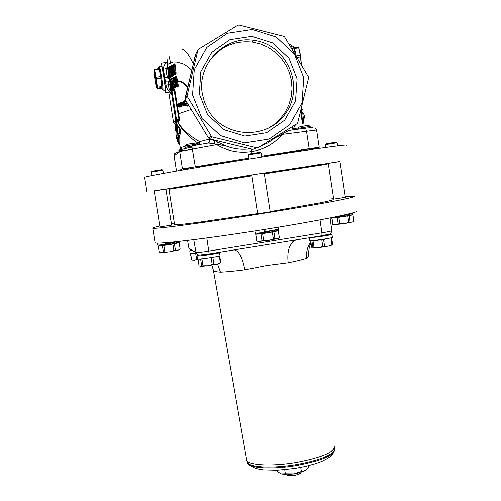 <?xml version="1.0" encoding="UTF-8"?>
<svg xmlns="http://www.w3.org/2000/svg" width="501" height="501" viewBox="0 0 501 501"><rect width="100%" height="100%" fill="white"/><g stroke="black" fill="none" stroke-linecap="round" stroke-linejoin="round"><path stroke-width="0.75" d="M177.448 106.318L177.11 105.517M177.492 106.362L178.199 106.488L184.994 103.983M177.229 104.69L177.116 105.191L184.788 102.285L184.612 101.183L186.159 102.229L185.082 104.158L184.907 103.056L177.354 105.83L177.648 106.331M177.091 104.947L177.254 106.055L178.199 106.488M185.019 104.127L178.093 106.55M177.285 104.646L184.656 101.822M177.423 104.433L178.343 104.208L178.945 103.35L178.757 103.989M177.091 104.941L177.36 104.509L177.235 105.072M177.736 104.283L177.36 104.509M266.889 129.064L273.922 124.68L280.053 119.081L285.069 112.449L288.814 105.003L291.156 96.994L292.033 88.683L291.4 80.335L289.284 72.232L285.745 64.642L280.911 57.815L274.93 51.979L268.004 47.326L260.357 44.013L252.241 42.159C234.512 40.462 220.202 46.712 209.305 60.909M239.096 25.088L283.654 36.335L284.662 37.087L308.365 76.722L308.56 77.962L297.757 122.739L297.03 123.753L258.071 147.682L256.85 147.876L212.324 136.967L211.309 136.222L187.042 96.023L197.832 50.263L198.571 49.242L237.862 25.275L239.096 25.088M202.335 93.687L204.502 102.198L208.209 110.157C224.473 139.021 268.918 140.13 286.359 112.33C304.79 85.189 286.347 44.263 253.731 40.437C224.517 35.571 196.78 64.272 202.335 93.687M334.524 446.328C334.587 452.077 322.13 457.4 297.156 462.291C272.65 466.644 248.339 465.448 246.761 460.231L213.482 270.653C214.071 271.354 216.407 271.855 220.484 272.162C226.277 271.93 234.399 271.147 244.851 269.82L267.008 265.461L288.163 262.774C297.287 260.921 303.5 259.374 306.812 258.134L308.697 255.673C308.553 249.968 309.342 245.791 311.077 243.148M213.451 270.446L211.917 265.079M334.637 449.46C334.562 455.209 322.212 460.5 297.581 465.329C273.189 469.662 249.01 468.397 247.582 463.118L247.419 461.985M247.3 461.728L248.214 463.319C252.228 467.74 275.005 468.391 297.437 464.427C320.058 460.087 332.451 455.152 334.605 449.635L334.668 447.249M261.61 156.212L301.32 150.457M181.719 170.102L188.539 168.436M200.719 166.2L249.022 158.178M264.234 173.164L310.989 166.025M184.255 186.128L251.659 175.15M299.448 49.975L301.364 64.197L300.569 55.166L298.696 47.946L298.358 47.307L294.143 47.952M294.413 48.603L298.696 47.946M292.252 46.061C293.16 46.173 294.131 48.722 295.164 53.72M296.041 55.166C295.02 49.712 294.031 46.881 293.06 46.674L292.985 46.618M297.344 57.346L300.819 56.813M296.423 55.799L300.569 55.166M289.559 44.689L290.793 44.126L290.931 45.071M193.204 63.727L192.847 62.932C189.127 54.941 185.752 50.488 182.721 49.574M167.378 65.9L167.641 64.472L170.39 62.644L173.308 61.961L176.953 62.005L183.46 63.934L188.125 66.858L191.658 70.096M183.022 104.665L182.99 103.707M182.984 102.905L182.984 102.417M256.85 147.876L252.848 149.398L222.112 142.021M209.487 138.777L212.324 136.967M211.309 136.222L208.604 138.132M185.17 99.542L187.268 96.624M187.073 95.378L184.994 98.415M222.15 142.034L209.55 138.796L208.573 138.076L185.069 99.342L195.459 54.521L197.832 50.263M261.597 156.155L309.192 148.684L319.243 147.313L313.601 148.835M277.567 135.777L275.318 137.725L282.458 134.387L316.607 130.022L319.237 147.288M251.871 153.419L251.577 151.546C263.914 149.536 274.21 143.818 282.458 134.387L284.674 132.577L289.353 130.404L287.436 129.696M275.312 137.725L268.066 142.841L260 146.511M251.333 149.054L251.577 151.546C239.165 153.425 227.548 151.133 216.72 144.664L225.037 145.597L217.816 142.165L216.657 144.307L225.037 145.597C233.172 148.922 241.582 149.987 250.262 148.803M178.757 170.653L182.458 168.856L249.016 158.134M174.091 155.836L179.709 151.484L216.72 144.664L213.952 143.63L208.134 143.092C209.794 142.365 210.113 141.075 209.099 139.215L199.661 141.689L199.855 144.538M180.103 149.843L178.694 150.738L179.684 149.956L192.096 146.843M298.158 128.118L293.511 128.431L292.334 127.223L291.538 127.16M294.118 129.746L293.511 128.431L295.546 124.674M293.01 126.246L292.334 127.223L292.947 129.909M275.318 137.725L282.407 134.024L281.643 133.272M191.864 146.004L185.213 147.382L191.989 146.411M217.816 142.165L215.048 140.737L209.099 139.215M188.332 147.695L192.177 147.213M185.051 146.361L181.462 147.413L181.086 149.066L179.684 149.956M181.462 147.413L180.335 148.164M171.862 90.456L173.791 90.161L174.21 90.8L178.945 119.294L178.926 120.108L176.709 121.167L177.686 121.649C181.688 128.851 189.015 135.533 199.661 141.689L198.171 143.324L198.027 144.858M176.44 123.559L176.283 122.607L177.548 121.806C181.331 129.346 188.201 136.523 198.171 143.324L196.567 143.668M292.509 49.386L290.993 44.877M167.134 62.487C164.735 63.696 163.489 65.963 163.389 69.295L165.969 84.957C166.977 89.31 168.586 91.658 170.791 91.996L170.872 92.002M163.389 69.295L166.107 68.437L167.497 66.821M160.94 66.132L160.896 63.226C161.385 62.982 162.374 67.391 163.865 76.459C165.23 85.364 165.806 90.781 165.612 92.698L164.591 89.961M301.445 108.673L301.746 110.658L302.335 109.819L301.201 109.631M300.882 110.903L301.746 110.658L301.195 110.752L301.038 110.27M302.435 123.972L302.698 121.449L303.637 120.854L302.817 120.134L303.067 121.399L302.435 123.979M302.003 120.046L303.13 120.159M302.128 121.981L302.698 121.449L302.817 120.134L302.291 119.858M301.195 110.752L300.882 110.89M300.656 111.779L301.971 120.334M302.604 119.507L301.658 115.675L301.521 112.869L300.706 112.255M176.289 127.774L176.365 128.632M175.864 124.098L176.859 125.864L175.826 126.628L176.671 127.229L175.795 124.179C175.294 125.976 174.649 121.323 175.588 130.329L175.582 130.291M177.41 127.26L176.922 127.354M176.446 127.786L175.795 127.191C175.331 125.72 175.275 126.584 175.619 129.784L176.246 130.379M176.264 130.091L175.619 129.784L175.588 130.329C174.943 124.881 175.024 123.647 175.826 126.628L175.795 127.185L175.469 126.502L175.738 126.991M176.208 130.924L175.588 130.329L176.208 130.943M177.868 127.179L177.511 125.156L176.859 125.864L176.653 127.498M177.511 125.156L176.39 123.684M177.623 137.737L177.661 137.293L179.189 137.374L178.801 143.198M177.799 139.641L177.435 140.349L177.799 139.71M177.429 141.025L177.435 140.38C177.899 141.896 177.961 141.057 177.623 137.863L177.661 137.324C178.3 142.772 178.212 143.969 177.398 140.906L177.417 140.606M178.738 143.198L178.475 137.506L178.262 136.479L177.655 137.287L178.782 136.385L179.189 137.374L179.984 137.562L179.402 135.527L179.07 136.272M178.275 136.491L178.782 136.385M177.842 140.712L177.642 137.556M177.792 139.629L177.398 140.913C177.968 142.942 178.462 143.706 178.888 143.192L179.696 143.887L179.984 137.562M179.527 143.405L180.335 147.983L179.803 150.181C179.978 150.663 181.562 150.72 184.543 150.356M179.233 136.115L178.844 136.372L179.345 135.602M177.06 127.323L177.993 127.16C179.59 128.381 180.028 130.573 179.308 133.736L180.135 134.349C180.748 130.135 180.191 127.504 178.462 126.452L178.099 127.122M179.402 135.527L180.135 134.349M178.193 127.116L178.462 126.452M185.082 104.158L185.589 105.342L186.566 105.279L187.518 103.575M184.612 101.183L184.756 100.031L185.376 99.899M184.907 103.056L185.001 103.651M186.159 102.229L186.648 102.091M184.788 102.285L184.706 101.772M178.118 104.709L178.669 104.07M178.08 104.728L178.037 104.415M179.133 106.55L179.54 107.133L178.657 106.481M178.757 104.039L178.776 104.452M186.936 105.586L187.073 106.469L186.566 105.279M187.073 106.469L188.107 104.59M175.538 86.535L176.139 86.441L174.348 85.571L173.296 81.788L173.246 79.089L174.555 77.774L175.256 81.344L174.016 78.275L173.459 79.064L173.546 81.857L174.599 85.446L175.431 84.619M173.308 81.913L174.323 81.757L174.492 79.158M174.304 81.613L172.382 82.189L171.843 79.152L173.265 86.754L175.394 87.738L175.469 86.535M175.431 84.775L174.323 81.757M167.998 82.333L169.545 80.573L170.083 83.88L168.668 85.777L170.09 83.911L170.766 88.189L171.668 88.802L171.618 88.308L170.766 88.189L169.257 89.648L168.054 81.92M169.607 80.16L169.413 78.92L167.303 77.924M170.265 76.578L168.58 78.25L169.413 78.92L171.154 77.135L170.954 75.895M166.169 70.14L167.115 76.753L166.107 70.378L167.666 68.443L168.95 67.873L170.265 76.572L171.154 77.135M168.937 67.435L168.255 67.572L167.666 68.443L168.831 76.083L167.296 77.906L167.115 76.753M169.545 66.501L168.323 67.56L168.424 67.961M171.229 91.063L169.188 89.848L168.586 86.028M170.039 90.499L171.668 88.802L173.095 89.253L172.137 88.239L171.618 88.308M171.386 78.889L170.785 79.759L171.674 82.596L171.098 82.991L170.572 79.884L171.386 78.632L171.448 79.014M172.125 88.151L172.131 88.733L171.58 88.809L170.265 80.097L170.121 79.703L169.545 80.573L171.336 78.895M170.847 83.698L170.083 83.88L170.854 83.73M168.148 78.557L170.177 76.584M168.831 76.083L169.714 76.647L168.248 67.579M166.107 70.378L166.157 69.983M173.033 74.236L172.294 75.219M172.676 75.213L173.196 75.864L172.676 75.213L171.968 75.269L172.482 74.981L172.156 73.096M178.268 85.345L176.728 85.633L175.262 77.286L174.555 77.774L175.244 76.86L176.02 77.167L177.504 85.514L177.241 86.059L178.087 86.729L178.268 85.345L176.778 76.979L176.208 75.945L174.818 77.022M175.413 84.932L174.999 81.369L175.92 85.496L177.241 86.059L175.864 86.491M174.599 85.446L175.281 85.558M175.049 81.619L175.45 84.181M175.012 81.419L174.592 79.327M174.599 79.371L174.486 78.901M174.398 78.864L174.016 78.275M176.014 81.131L175.256 81.344L176.058 81.381M176.778 76.979L175.262 77.286L175.244 76.86M176.033 86.504L177.367 87.042L176.721 86.366L176.139 86.441L176.853 86.122L176.728 85.633L175.294 85.777M173.29 81.751L173.246 79.089M174.548 77.204L173.947 78.075M173.528 74.323L173.985 74.242M174.599 73.841L173.803 73.19L172.995 73.597L173.665 74.292L175.275 73.741L174.743 73.816L174.611 73.328L173.496 64.497L172.864 65.337L173.659 64.892L173.565 64.485L174.517 64.761L175.275 73.741L175.951 74.273L176.101 73.058L175.131 64.66L174.686 63.746L174.035 64.416M172.582 68.706L172.864 65.337L173.803 73.19L176.101 73.058M172.995 73.597L172.382 73.397L171.937 71.812L172.018 69.288L172.726 68.117L172.018 69.288M172.582 73.904L172.382 73.397M171.862 70.04L171.918 69.658M172.739 68.061L172.369 68.837M172.814 67.366L172.77 68.073M172.87 65.236L172.544 65.349L172.807 67.309M173.07 64.71L172.613 65.462M172.569 65.362L173.039 64.717M170.847 70.635L170.484 66.602L171.555 74.361L171.16 74.586L170.221 71.461L169.814 72.357L170.108 75.213L168.981 67.51L170.39 71.537L170.854 70.679M171.793 75.945L172.119 76.496L171.229 75.851M171.686 75.275L170.684 75.914L170.102 75.363L168.931 67.403L169.369 66.746M170.891 75.901L170.785 73.541M172.119 76.496L171.787 75.682L170.941 75.77L170.234 75.131L171.461 75.194M173.196 75.864L173.703 75.582L173.102 74.912L172.294 75.006L171.555 74.361L173.427 74.323M170.484 66.602L171.21 66.145L171.11 65.744L170.49 66.552M170.891 71.361L170.271 66.577L170.709 65.932M171.78 70.497L171.123 65.737M170.847 71.079L170.39 71.537M169.206 67.366L169.87 66.702L169.2 67.316M170.647 69.445L169.82 66.514M168.943 67.372L169.1 66.896M169.814 72.357L170.39 72.213M171.968 75.269L171.16 74.668M172.319 82.064L171.674 82.596L172.075 83.911L172.551 82.22L171.78 79.045L172.212 78.363L171.787 79.052M173.59 87.644L172.432 88.232L171.818 87.631L171.073 83.016L172.338 82.151M172.951 87.287L171.906 83.83L171.505 84.694L171.943 87.462L174.054 88.439L174.141 87.562M173.559 88.201L173.803 88.577L173.183 88.126M174.887 86.366L174.811 87.274L174.248 87.543M173.665 87.631L174.141 86.873L173.265 86.754L172.87 86.955L173.434 87.637L175.394 87.738M171.987 79.077L172.67 78.175L171.987 79.077M173.146 87.531L171.818 87.531L172.432 88.232M170.785 79.759L171.11 83.053M172.519 83.46L172.075 83.911M172.1 69.833L172.707 73.252L173.189 73.271L173.365 71.868L173.114 69.983L172.607 68.938L172.1 69.833L173.089 70.228M172.707 73.252L173.34 72.432L173.064 69.99M173.315 72.658L173.189 73.271M173.045 69.595L172.607 68.938M173.033 69.814L172.344 69.138M171.179 65.731L171.924 66.038L172.225 68.505M172.544 65.211L172.219 64.842L171.799 65.587M171.906 65.017L171.724 65.65M172.219 64.842L171.674 65.656M172.601 65.919L171.267 66.138M173.703 75.582L173.828 74.273M170.885 65.612L170.446 66.076M172.375 76.34L172.476 75.194M187.706 86.717C183.729 82.389 180.354 80.473 177.567 80.968L176.809 81.181M176.866 81.469L177.63 81.3C180.423 80.993 183.723 83.034 187.537 87.443M175.676 76.797L176.208 75.945M175.444 76.828L175.513 76.284M174.185 74.248L175.056 74.718L175.951 74.273M174.448 74.179L175.337 73.735L174.379 74.186L175.056 74.718M173.659 64.892L175.131 64.66M174.254 64.379L174.686 63.746M174.116 64.404L174.242 63.965M172.526 78.2L172.131 78.394M173.853 77.574L173.471 77.999M172.682 78.169L173.409 78.125M174.599 87.612L174.874 87.994M173.315 78.031L173.402 77.636M172.601 88.22L173.571 87.982L173.665 88.37L173.509 88.013M168.806 67.485L168.994 67.854M168.812 67.898L168.718 67.503M170.403 90.443L172.037 88.74L171.987 88.251M171.78 90.255L171.461 89.153M180.517 103.338L180.41 103.832M180.228 104.709L180.003 105.774M176.853 121.098L177.686 121.649L179.74 120.678L177.454 106.331M173.834 90.155L174.398 89.31L172.726 90.324M174.411 123.309L175.488 121.918L175.807 123.096L174.411 123.309L173.584 122.764L169.219 95.171L169.62 94.401L169.219 95.177L171.229 91.326L172.012 91.138L171.856 90.456L171.229 91.326L175.738 119.839L176.609 120.465L176.521 119.67L175.738 119.839L173.628 122.707M169.219 95.177L173.584 122.764L175.751 119.902L176.609 120.465L178.907 120.115L176.609 120.465L175.488 121.918L176.321 122.463L176.452 123.265L175.914 124.098M175.807 123.096L176.39 123.252M179.74 120.678L179.17 120.127L176.991 121.186L176.333 121.799L176.377 123.722M177.191 104.653L174.974 90.631L172.012 91.138L176.521 119.67L179.702 119.075M174.974 90.631L174.398 89.31M159.349 66.376L161.353 66.069C161.742 65.875 162.543 69.439 163.746 76.753C164.848 83.943 165.317 88.32 165.155 89.873L164.998 89.898M313.513 148.271L301.276 150.194M199.335 93.887L207.564 114.597L223.841 129.659L244.92 136.115L266.62 132.727L284.674 120.184L295.546 100.97L297.093 78.851L289.002 58.179L272.832 43.03L251.752 36.435L229.946 39.742L211.76 52.311L200.832 71.649L199.335 93.887M192.584 94.927L201.953 118.486L220.478 135.614L244.45 142.948L269.125 139.084L289.653 124.818L302.015 102.974L303.781 77.824L294.582 54.308L276.201 37.074L252.228 29.559L227.416 33.31L206.713 47.614L194.275 69.62L192.584 94.927M155.648 78.313L153.964 70.516C153.531 71.424 156.475 89.792 156.738 87.832L155.648 78.313M161.685 88.251L157.139 88.953L157.051 88.533L157.464 88.107L162.048 87.406L161.685 88.251M154.026 69.927L154.465 69.226L159.055 68.524L160.652 76.534L161.973 86.448L157.383 87.149L157.464 88.107M161.973 86.448L162.048 87.406M158.573 68.599L158.592 67.234C158.942 67.046 159.687 70.397 160.815 77.273L162.167 89.598L161.591 88.27M162.75 90.023L163 90.205C163.151 88.652 162.668 84.274 161.572 77.091C160.364 69.771 159.575 66.207 159.193 66.401L158.654 67.14M162.167 89.598L163 90.205L165.155 89.873M160.915 78.187L156.306 78.895L157.383 87.149M160.652 76.534L156.043 77.235L156.306 78.895M159.237 69.194L154.646 69.896L156.043 77.235M154.465 69.226L154.646 69.896M310.927 240.605L311.929 241.019L312.956 247.719L312.424 248.127L318.517 247.701L328.412 246.116L332.157 245.014M311.929 241.019L323.577 239.522L331.299 237.781M313.526 240.467L313.526 240.467C316.544 240.455 321.247 239.81 327.641 238.52M312.956 247.719L314.058 247.644L313.031 240.937M312.424 248.127L311.716 247.325L310.701 240.68M321.78 239.81L322.813 246.542L324.604 246.254L323.577 239.522M330.998 238.063L332.019 244.77L332.683 244.563L331.662 237.869M322.813 246.542L318.517 247.701L314.058 247.644M332.019 244.77L328.412 246.116L324.604 246.254M332.182 244.995L332.683 244.563M309.781 240.405L309.793 240.493C310.15 241.382 333.904 237.825 332.407 237.361L331.944 234.324L327.704 234.631M310.57 237.562C315.398 237.518 333.303 234.643 331.944 234.324M198.102 259.004L200.638 259.161L201.703 265.899L200.481 266.426L207.702 265.73L217.252 264.046L219.883 263.157M200.638 259.161L215.718 256.781M219.306 256.011L220.359 262.718L220.759 262.543L219.714 255.892M211.14 257.708L212.205 264.472L213.933 264.165L212.869 257.408M200.481 266.426L199.072 265.737L198.014 259.048M201.703 265.899L203.011 265.774L201.947 259.023M220.359 262.718L217.252 264.046L213.933 264.165M212.205 264.472L207.702 265.73L203.011 265.774M201.815 254.921L201.609 255.115C201.746 255.616 213.583 253.932 214.904 253.431L219.451 252.761L220.02 255.773C218.805 256.6 197.763 259.737 197.519 258.898L197.037 255.854C197.256 256.637 217.666 253.625 219.451 252.761M214.935 253.011L215.01 253.418M219.507 252.272L219.876 254.984M219.983 254.965L219.576 252.26M198.997 255.065L197.043 255.854M192.591 260.082L198.127 259.762M191.495 259.794L190.505 253.644L191.651 259.837L190.681 253.7L191.169 253.656M195.64 253.274L196.749 259.437L198.045 259.267M197.67 255.454L197.544 254.671M196.749 259.437L194.282 260.194L191.651 259.837M191.902 250.801L189.766 250.782L191.87 250.024M193.768 239.672L196.035 252.523L188.946 248.258L187.568 240.436L188.946 248.264L191.294 250.55L192.058 250.137M195.847 253.249L190.198 253.506M292.903 241.845L292.69 240.474M144.651 177.454L144.62 177.273C146.236 176.158 194.638 167.653 250.851 158.754C307.088 149.843 350.287 143.843 346.598 145.284M184.305 186.422L165.925 189.253M154.22 191.019L253.324 174.699L339.985 161.566M328.305 163.508L311.04 166.319M333.735 199.248L328.28 163.326L334.712 162.28L339.966 161.466L345.414 197.438M159.969 227.059L154.189 190.85L159.788 189.942L165.887 189.002L171.643 225.2M257.677 213.914L251.64 175.031L258.165 173.972L264.215 173.039L270.233 211.948M308.109 166.319L321.417 164.153L308.109 166.319M184.293 186.353L179.521 187.067L184.28 186.284M196.436 183.973L208.685 181.988L196.436 183.973M168.962 189.297L251.765 175.857M264.34 173.866L326.708 164.278M174.548 224.435L174.517 224.698C175.82 225.012 183.735 224.229 198.277 222.331L198.29 222.406M174.329 223.045L171.392 223.609M159.8 225.982C154.327 227.203 151.985 227.949 152.767 228.224C154.721 229.264 203.35 222.882 259.424 213.99C315.53 205.109 358.309 197.018 354.301 196.311L345.314 196.768M333.566 198.095L331.881 198.308M270.214 211.823L257.658 213.789M345.396 197.331L333.722 199.141M171.63 225.093L159.951 226.947M257.627 213.608L198.277 222.331M320.177 202.961L320.158 202.836C329.069 201.051 333.077 200.018 332.176 199.724L332.094 199.705M320.158 202.836L270.177 211.597M155.047 242.453L155.11 242.872C157.164 244.519 205.855 238.745 261.885 229.859C317.953 220.991 360.614 212.299 356.518 210.971M340.73 215.768L340.918 216.326L341.651 216.031L341.507 215.605M340.918 216.326L334.305 217.121M352.829 212.85L352.929 213.489L342.884 215.298M263.764 229.564L264.76 232.527L265.837 232.145L265.649 231.594M264.76 232.527L255.228 233.291M278.068 227.247L278.387 229.301L265.367 231.631L264.622 229.427M165.198 242.772L165.775 244.482L167.127 244.087L166.952 243.567M165.775 244.482L157.771 245.139M179.283 241.401L166.326 243.655L166.006 242.709M258.002 241.501L268.624 240.436L278.331 238.37M265.624 232.22L273.101 230.504M259.136 233.666L267.34 232.765L274.824 231.23L274.711 230.485M259.092 233.385L255.767 234.274L262.587 233.616L273.878 231.8L278.28 230.729L274.78 230.955M256.775 241.087L255.767 234.274M260.933 233.835L262.01 240.781L263.664 240.568L262.587 233.616M272.312 232.088L273.389 239.04L274.955 238.752L273.878 231.8M278.28 230.729L279.339 237.593M262.01 240.781L259.518 241.601L256.844 241.169M273.389 239.04L268.624 240.436L263.664 240.568M279.345 237.631L277.253 238.814L274.955 238.752M260.958 152.849L260.113 152.229L249.166 153.964L248.521 154.853M249.154 159.024L248.509 154.859L255.022 153.694L261.09 152.868L261.735 157.038M265.831 232.12L273.095 230.441M160.364 252.798L169.488 251.834L179.277 249.786M166.858 244.169L174.398 242.49M161.416 245.471L168.442 244.676L175.995 243.148L175.882 242.453M161.378 245.233L158.216 246.01L162.38 245.684L172.889 244.068L179.145 242.716L175.957 242.904M159.237 252.404L158.216 246.01M162.38 245.684L163.414 252.147L164.879 251.959L163.846 245.49M172.889 244.068L173.916 250.538L175.444 250.256L174.411 243.793M179.145 242.716L180.166 249.147L179.195 242.678M163.414 252.147L161.416 252.873L159.243 252.435M173.916 250.538L169.488 251.834L164.879 251.959M180.166 249.147L177.905 250.281L175.444 250.256M162.794 170.215L161.998 169.626L151.809 171.229L151.189 172.081L162.9 170.227L163.401 173.384M167.121 244.062L174.379 242.403M334.023 224.711L344.4 223.646L352.854 221.893M341.5 216.088L348.013 214.616M334.95 217.052L335.025 217.54L343.097 216.589L349.61 215.28L349.504 214.585M334.981 217.252L331.994 218.067L338.839 217.346L349.228 215.68L352.823 214.791L349.573 215.048M331.819 218.023L332.808 224.41L331.994 218.067M337.254 217.559L338.231 223.978L339.816 223.772L338.839 217.346M347.838 215.931L348.809 222.356L350.199 222.1L349.228 215.68M352.823 214.791L353.787 221.173L352.084 222.212L350.199 222.1M338.231 223.978L335.676 224.792L332.958 224.448M348.809 222.356L344.4 223.646L339.816 223.772M337.041 142.804L336.252 142.228L326.07 143.85L325.45 144.701L337.142 142.816L337.618 145.923M341.638 216.006L347.995 214.509M187.443 168.054L200.682 165.963L200.832 166.889M187.424 168.073L188.464 167.973M310.038 126.396L308.785 125.469L304.664 125.926L298.934 127.054L297.963 128.381M297.945 128.406L310.182 126.434L310.388 127.793M180.034 149.536L179.396 150.087M178.813 150.907L180.291 150.532M197.093 144.056L195.841 143.129L191.25 143.637L185.977 144.67L185.019 146.004M185.001 146.029L197.244 144.1L197.375 144.971M193.073 250.75L192.584 250.801M315.235 236.804L326.74 235.044M298.427 239.522L232.677 250.149M296.454 239.866L295.095 240.355C289.246 243.968 286.935 251.439 288.163 262.774M244.851 269.82C242.741 258.485 239.491 251.878 235.094 250.005L234.048 249.924M233.641 249.993L209.142 253.969M220.484 272.162L217.559 263.977M194.131 251.383L193.643 251.446M306.812 258.134C306.073 252.091 307.432 246.655 310.87 241.82M287.305 475.148L287.981 475.631L294.751 475.574L300.224 473.458M299.272 472.775L294.745 473.915L288.119 474.391M308.679 465.661L308.898 467.089L304.583 470.934L293.567 473.89L301.395 471.529L300.757 467.42M301.395 471.529L305.353 470.514M285.363 473.808L293.567 473.89L283.491 474.272L281.449 473.908L285.363 473.808L284.731 469.725M276.99 470.245L277.203 471.598L281.449 473.908M187.142 96.374L185.069 99.342L185.001 98.39L195.878 53.77M248.214 463.319L246.567 459.116M313.019 127.504L305.547 128.175L306.506 131.074L309.192 148.684M195.296 166.601L191.814 145.948L208.134 143.092M178.506 152.41C174.962 152.686 173.49 153.813 174.085 155.798L176.502 171.048L174.06 155.166L174.411 153.964L175.513 152.868L178.563 152.367M316.601 129.972L314.991 127.905M305.547 128.175L289.353 130.404M183.848 150.494L178.694 150.738M215.048 140.737L213.952 143.63M284.674 132.577L283.892 131.882M165.969 84.957L168.461 84.775M165.148 81.206L168.85 80.962M164.522 77.661L167.265 77.21M300.782 111.297L302.698 112.706L303.512 119.351M301.965 120.19L302.56 119.514L303.644 119.326C304.658 117.685 304.589 115.599 303.424 113.069L301.521 112.869L300.675 111.855M301.439 112.312L300.769 111.335M304.113 118.486C304.527 117.228 304.326 115.512 303.506 113.332M176.333 129.089L176.239 127.755M177.26 133.297L176.834 139.259L175.989 134.299L176.396 128.25L177.26 133.297L178.112 133.899L177.01 127.329L176.396 128.006M176.396 128.25L176.001 134.005M175.989 134.299L175.983 134.274C176.051 137.255 176.559 139.146 177.504 139.942M176.834 139.259L177.548 139.86M177.68 139.71L177.736 138.94M177.905 136.648L178.112 133.899L179.308 133.736L177.968 136.604M185.921 100.839L184.756 100.031M185.589 105.342L187.036 102.749M184.556 101.202L178.945 103.35M179.54 107.133L185.207 105.022M167.253 65.117L167.716 68.073M167.177 76.528L167.39 77.812L168.211 78.306M170.102 90.274L169.188 89.848M170.34 76.578L169.3 77.787L169.626 80.122M170.803 88.308L170.96 89.316M170.353 89.911L170.29 89.529M170.472 90.218L171.317 90.825M171.392 90.725L173.095 89.253L172.92 88.17M168.68 81.262L168.06 82.114L168.649 85.815M171.58 88.809L169.238 89.679L168.067 81.845M177.492 86.053L176.853 86.116L176.803 85.621M173.628 82.421L175.068 82.145M173.459 79.07L174.567 79.515M174.555 86.078L174.348 85.571M172.501 85.94L172.807 87.581M175.488 86.629L174.141 86.873M172.075 84.556L171.505 84.694M171.117 83.091L171.812 87.681M172.238 81.638L171.486 79.07M172.407 82.333L172.576 83.748M173.183 81.337L172.701 78.588L173.265 78.5M173.277 82.058L172.551 82.22M174.624 87.612L174.893 87.274L174.123 87.381L173.596 83.811M173.246 71.418L172.156 71.63M170.265 66.445L169.864 66.508M169.914 66.696L170.277 66.639M177.367 87.042L178.087 86.729M191.025 109.531L177.874 114.009M176.709 121.167L175.488 121.918M179.709 151.484L182.458 168.856M330.121 217.96L331.831 230.679C331.7 231.042 328.405 231.756 321.943 232.827L208.886 251.082C201.534 252.228 197.25 252.711 196.035 252.523L197.012 254.289L198.872 255.059L209.155 253.944L206.838 237.969M297.744 239.653L321.961 235.72L321.943 232.827L320.007 219.908M177.517 106.381L184.988 103.951M177.235 104.577L178.03 104.258M252.241 42.159L253.731 40.437M247.444 462.248L247.582 463.118M184.255 186.096L184.343 186.666M291.563 46.249L292.045 46.173M183.034 102.398L183.034 102.887M183.04 103.694L183.072 104.646M167.697 68.098L167.234 65.168L167.647 59.682M165.612 92.698L170.935 91.877M161.09 63.195L167.159 62.162M302.322 109.725L301.721 107.583M301.746 110.658L302.335 109.775M303.631 120.91C303.468 123.052 303.111 124.041 302.566 123.891L302.422 123.904M303.637 120.854L303.537 120.497M302.942 112.712L300.813 111.153M175.795 127.191L176.44 127.805M184.894 103.344L185.088 104.577M184.493 100.814L184.687 102.054M178.807 104.44L178.794 104.02M178.87 106.475L185.026 104.164M169.632 76.647C168.342 77.693 167.591 78.081 167.397 77.812L166.175 69.858M172.269 88.74L171.286 89.854L171.304 90.856M172.319 75L173.102 74.912M175.5 84.838L175.4 84.212M175.939 86.454L176.765 86.128M175.97 86.466L175.137 86.491L174.379 85.853M173.265 81.926L174.392 85.878M174.097 77.404L173.196 78.801M173.672 74.28L174.58 73.841M173.69 74.292L172.407 73.672M171.805 69.877L172 68.956M171.805 69.858L172.419 73.697M170.96 75.764L171.787 75.682M170.271 66.583L170.403 66.119M170.102 75.313L170.678 75.914M171.762 75.282L171.167 74.793L170.208 71.53M172.294 75.006L171.768 75.282M173.96 87.387L173.434 87.637L172.87 87.13L171.893 83.892M172.357 88.226L172.801 88.082M173.402 72.564L173.045 69.583M172.551 75.194L173.039 74.912M171.286 65.719L168.956 55.843L171.286 65.719M176.145 86.441L176.684 86.366M176.721 86.366L177.417 86.047M167.134 76.659C167.127 76.578 165.994 67.992 167.134 76.659M180.053 103.964L180.435 103.369M156.738 87.832L157.051 88.533M153.964 70.516L154.039 69.764M313.125 248.183L312.756 248.033M331.825 245.277L332.651 244.62M326.771 235.238L326.708 234.85M309.374 237.756L309.793 240.493M219.551 263.426L220.471 262.674M214.472 253.55L214.403 253.099M202.241 255.197L202.191 254.884M193.123 260.257L192.785 260.119M146.975 191.983L144.62 177.273M174.592 224.717L168.962 189.265M155.11 242.872L152.767 228.224M255.241 233.366L254.865 230.961M157.784 245.202L157.452 243.135M259.142 233.71L259.067 233.215M256.788 241.144L255.717 234.255M161.416 245.503L161.341 245.033M179.051 249.968L179.49 249.611M151.753 175.594L151.189 172.068M332.808 224.41L331.837 218.041M334.474 224.874L334.104 224.724M325.45 144.695L325.869 147.469M313.651 149.192L313.494 148.152M301.395 150.983L301.27 150.15M298.064 129.202L297.945 128.394M178.807 150.895L178.989 152.041M188.62 168.956L188.445 167.841M185.213 147.382L184.994 146.016M190.205 253.569L189.766 250.782M331.844 230.742C329.996 235.132 333.284 233.059 321.961 235.72L285.858 241.551M225.106 251.37L245.509 248.07L209.155 253.944L199.793 255.015C198.277 255.391 197.025 254.558 196.035 252.529L188.946 248.264M306.124 238.282L285.795 241.563M333.503 452.791L331.249 455.697L328.205 458.096L321.924 461.358L315.417 463.744L305.504 466.418L294.795 468.466L277.009 470.245L263.144 469.863L257.696 468.911L253.581 467.514L250.087 465.348M300.018 473.727L301.164 472.243M287.981 475.631L286.296 474.422M283.491 474.272L283.159 474.146"/></g></svg>
